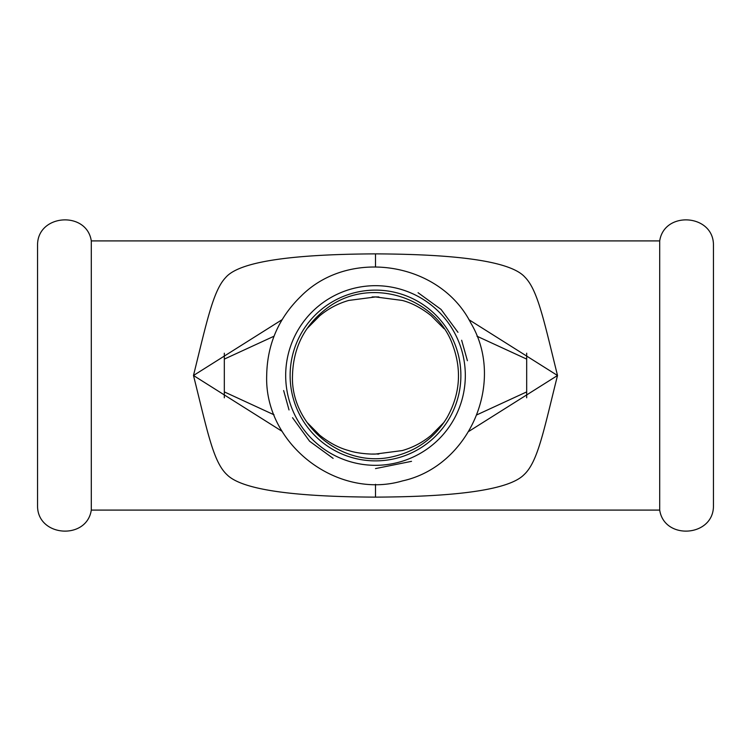 <?xml version="1.0" encoding="UTF-8"?>
<svg xmlns="http://www.w3.org/2000/svg" width="751" height="751" viewBox="0 0 751 751"><rect width="100%" height="100%" fill="white"/><g stroke="black" fill="none" stroke-linecap="round" stroke-linejoin="round"><path stroke-width="1.13" d="M375.5 285.68A89.82 89.82 0 0 0 285.68 375.5A89.82 89.82 0 0 0 375.5 465.32A89.82 89.82 0 0 0 465.32 375.5A89.82 89.82 0 0 0 375.5 285.68M375.5 460.879A85.379 85.379 0 0 0 460.879 375.5A85.379 85.379 0 0 0 375.5 290.121A85.379 85.379 0 0 0 290.121 375.5A85.379 85.379 0 0 0 375.5 460.879M91.293 240.911L91.293 510.089C86.769 540.241 38.066 537.021 37.55 506.531L37.55 244.469C38.066 213.979 86.769 210.759 91.293 240.911L659.707 240.911L659.707 510.089L91.293 510.089M659.707 240.911C664.231 210.759 712.934 213.979 713.45 244.469L713.45 506.531C712.934 537.021 664.231 540.241 659.707 510.089M306.971 422.334L319.766 435.251C329.548 442.977 339.217 448.084 348.774 450.572C357.335 453.576 371.304 454.336 375.5 454.055L402.226 450.572C412.947 447.512 422.616 442.405 431.234 435.251L444.029 422.334M444.029 328.666L431.215 315.739C421.442 308.023 411.783 302.916 402.236 300.428L375.5 296.945L348.764 300.428C338.053 303.488 328.394 308.595 319.785 315.739L306.971 328.666M476.969 336.213L526.686 359.109M372.13 296.945L378.851 296.945M224.314 359.109L274.031 336.213M274.04 414.805L224.314 391.891M375.5 454.055L372.139 454.055M378.833 454.055L377.049 454.055M526.686 391.891L476.96 414.805M282.113 431.346L193.486 375.5L282.113 319.663M283.643 390.539L289.022 409.943M292.543 417.716L309.619 441.259L333.125 458.382M468.887 319.663L557.514 375.5L468.887 431.346M375.5 468.586L411.51 461.339M467.404 360.705L461.649 340.25M457.96 332.308L441.072 309.431L418.072 292.721M193.495 375.453C206.778 321.681 213.237 290.515 225.638 277.579C238.527 262.165 288.487 254.26 375.5 253.876C461.677 254.251 511.478 262.005 524.883 277.11C537.782 289.999 544.006 321.053 557.505 375.453L557.514 375.5C543.546 431.215 537.847 462.025 523.888 474.82C509.431 489.314 459.969 496.749 375.5 497.124C291.031 496.749 241.569 489.314 227.112 474.82C213.153 462.025 207.454 431.215 193.486 375.5L193.495 375.453M224.314 353.195L224.314 397.805M526.686 353.195L526.686 397.805M375.5 266.689L375.5 253.876M375.5 497.124L375.5 484.311M266.689 375.5C264.249 443.954 336.87 500.279 402.555 480.893C469.469 466.23 505.967 381.884 470.849 323.08C440.011 261.921 349.243 247.539 301.02 296.185C278.649 317.889 267.206 344.334 266.689 375.5M292.496 375.5C290.337 425.132 342.4 469.347 393.608 456.505C416.73 450.938 434.51 438.021 446.948 417.753C460.081 394.369 461.987 370.093 452.675 344.944C436.406 298.006 371.726 276.058 328.844 306.849C305.394 323.728 293.275 346.615 292.496 375.5"/></g></svg>
